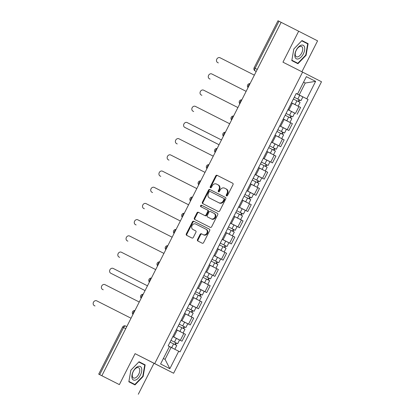 <?xml version="1.0" encoding="UTF-8"?>
<svg xmlns="http://www.w3.org/2000/svg" width="415" height="415" viewBox="0 0 415 415"><rect width="100%" height="100%" fill="white"/><g stroke="black" fill="none" stroke-linecap="round" stroke-linejoin="round"><path stroke-width="0.62" d="M226.543 195.901A0.799 0.68 -63 0 0 227.508 195.496L233.007 184.659A1.141 0.97 -63 0 0 232.659 183.207L217.107 175.327A1.141 0.97 -63 0 0 215.722 175.908L210.229 186.74A0.799 0.68 -63 0 0 210.467 187.762A0.799 0.68 -63 0 0 210.472 187.762A0.799 0.68 -63 0 0 211.437 187.352L212.148 185.951A3.657 3.097 -63 0 1 216.568 184.089L217.865 184.748A3.657 3.097 -63 0 0 217.865 184.748A3.657 3.097 -63 0 1 218.975 189.411L218.264 190.812A0.799 0.68 -63 0 0 219.473 191.424L220.183 190.023A3.657 3.097 -63 0 1 224.603 188.161L225.9 188.815A3.657 3.097 -63 0 1 225.905 188.82A3.657 3.097 -63 0 1 227.01 193.478L226.3 194.884A0.799 0.68 -63 0 0 226.538 195.901A0.799 0.68 -63 0 0 226.543 195.901M197.504 239.543A1.141 0.97 -63 0 0 197.851 241.001L202.214 243.211A1.141 0.97 -63 0 0 203.599 242.63L209.7 230.595A1.141 0.97 -63 0 0 209.357 229.142A1.141 0.97 -63 0 0 209.352 229.137L193.8 221.262A1.141 0.97 -63 0 0 192.42 221.843L186.314 233.873A1.141 0.97 -63 0 0 186.662 235.331L191.932 238.003A1.141 0.97 -63 0 0 193.312 237.422L195.927 232.27A1.141 0.97 -63 0 0 195.584 230.813A1.141 0.97 -63 0 0 195.579 230.813L192.965 229.49A3.061 2.589 -63 0 0 192.965 229.49A3.061 2.589 -63 0 1 192.041 225.589A3.061 2.589 -63 0 1 195.735 224.033L205.975 229.22A3.061 2.589 -63 0 1 205.975 229.225A3.061 2.589 -63 0 1 206.898 233.121A3.061 2.589 -63 0 1 203.205 234.677L201.498 233.811A1.141 0.97 -63 0 0 200.118 234.392L197.504 239.543L198.059 239.823A1.141 0.97 -63 0 0 198.365 241.26M301.897 71.769L317.584 40.852L298.665 31.218L282.957 62.172L302.587 72.117L154.707 363.602L135.077 353.658L119.375 384.617L101.857 375.741L281.147 22.343L278.968 21.243L255.095 68.299A2.329 1.24 116.9 0 0 255.142 70.939L256.216 71.484M298.665 31.218L281.147 22.343M218.306 211.5A1.141 0.97 -63 0 0 219.685 210.919L225.791 198.884A1.141 0.97 -63 0 0 225.444 197.431L209.891 189.551A1.141 0.97 -63 0 0 208.506 190.132L202.406 202.162A1.141 0.97 -63 0 0 202.748 203.62L218.306 211.5M217.745 214.742L211.64 226.772A1.141 0.97 -63 0 1 210.26 227.353L194.708 219.478A1.141 0.97 -63 0 0 194.708 219.478A1.141 0.97 -63 0 1 194.36 218.02L196.975 212.869A1.141 0.97 -63 0 1 198.354 212.288L204.662 215.484A1.141 0.97 -63 0 0 206.042 214.903L207.775 211.484A1.141 0.97 -63 0 0 207.433 210.026A1.141 0.97 -63 0 0 207.427 210.026L200.86 206.701A0.799 0.68 -63 0 1 201.586 205.275L217.398 213.284A1.141 0.97 -63 0 1 217.745 214.742M119.375 384.617L98.703 374.148L122.581 327.093L123.551 327.585L99.678 374.641L98.703 374.148M138.294 394.25L153.996 363.296L173.626 373.241L321.506 81.75L302.587 72.117M101.857 375.741L99.678 374.641M257.274 69.404L254.12 67.806L277.993 20.75L278.968 21.243M295.439 113.451L287.974 109.674L295.439 113.451L298.914 106.593L291.46 102.811M298.914 106.593L300.595 107.449L297.119 114.307M288.897 130.512L279.757 125.87L288.897 130.512L292.378 123.654L283.238 119.017M280.675 146.718L271.54 142.075L280.675 146.718L284.156 139.86L275.015 135.223M263.312 158.291L272.453 162.924L275.933 156.066L266.793 151.423M263.318 158.281L272.453 162.924M255.09 174.497L264.236 179.13L267.711 172.272L258.571 167.629M255.095 174.487L264.236 179.13M256.014 195.335L246.873 190.693L256.014 195.335L259.489 188.477L250.354 183.835M247.791 211.536L238.651 206.898L247.791 211.536L251.267 204.683L242.132 200.04M239.569 227.742L230.429 223.104L239.569 227.742L243.05 220.889L233.91 216.246M222.207 239.315L231.347 243.947L234.828 237.095L225.687 232.452M222.212 239.31L231.347 243.947M223.125 260.153L213.99 255.516L223.125 260.153L226.606 253.295L217.465 248.658M214.903 276.359L205.767 271.716L214.903 276.359L218.383 269.501L209.243 264.863M206.686 292.565L197.545 287.922L206.686 292.565L210.161 285.707L201.021 281.069M189.318 304.138L198.463 308.77L201.939 301.913L192.804 297.275M189.323 304.128L198.463 308.77M181.096 320.344L190.241 324.976L193.717 318.118L184.582 313.475M181.101 320.333L190.241 324.976M182.019 341.182L172.879 336.539L182.019 341.182L185.5 334.324L176.359 329.681M163.375 358.487L165.061 359.343L171.12 347.402L178.709 351.251L169.854 368.702L160.589 363.986L169.445 346.53L168.148 345.871L296.211 93.448L299.184 94.973L305.243 83.026L303.562 82.17L305.243 83.026L315.628 81.371L306.773 98.822L299.184 94.973M297.508 94.106L306.358 76.656L315.628 81.371M178.709 351.251L180.006 351.91L308.07 99.486L306.773 98.822M154.707 363.602L173.626 373.241M297.939 63.723L306.099 55.268L308.112 43.679L301.964 40.546L293.81 49.006L291.797 60.595L297.939 63.723M135.077 353.658L153.996 363.296M134.989 384.923L143.149 376.462L145.162 364.873L139.015 361.745L130.855 370.201L128.842 381.79L134.989 384.923M171.12 347.402L169.434 346.546M296.196 93.468L308.07 99.486M165.061 359.343L169.854 368.702M304.356 42.154L304.418 41.806L301.959 40.551M305.736 55.081L297.83 63.277L291.875 60.242L293.82 49.017L301.726 40.82L307.681 43.85L305.736 55.081L306.099 55.268M304.418 41.806L308.112 43.679M141.401 363.353L141.463 363.001L139.009 361.75M142.781 376.275L134.875 384.472L128.904 381.442L130.87 370.211L138.776 362.015L144.731 365.044L142.781 376.275L143.149 376.462M141.463 363.001L145.162 364.873M226.855 195.963A0.799 0.68 -63 0 1 226.849 195.164L227.56 193.763A3.657 3.097 -63 0 0 226.455 189.1A3.657 3.097 -63 0 0 226.45 189.1L225.91 188.82L226.455 189.1M218.42 185.028L217.87 184.748L218.415 185.028A3.657 3.097 -63 0 0 218.415 185.028A3.657 3.097 -63 0 1 219.525 189.691L218.814 191.092A0.799 0.68 -63 0 0 218.819 191.891M232.701 183.228L217.657 175.607A1.141 0.97 -63 0 0 216.277 176.188L210.779 187.02A0.799 0.68 -63 0 0 210.784 187.824M225.48 197.452L210.441 189.831A1.141 0.97 -63 0 0 209.061 190.412L202.956 202.442A1.141 0.97 -63 0 0 203.262 203.879M224.012 199.392A0.799 0.68 -63 0 0 223.768 198.375L210.115 191.46A0.799 0.68 -63 0 0 209.15 191.865L208.397 193.343A3.657 3.097 -63 0 0 209.502 198.007A3.657 3.097 -63 0 0 209.508 198.007L218.84 202.733A3.657 3.097 -63 0 0 223.26 200.87L224.012 199.392L224.562 199.677A0.799 0.68 -63 0 0 224.318 198.655L223.768 198.375L224.318 198.655M210.052 198.282A3.657 3.097 -63 0 0 210.057 198.287L219.39 203.018A3.657 3.097 -63 0 0 223.81 201.156L223.26 200.87M224.562 199.677L223.81 201.156M207.433 210.032L207.982 210.306A1.141 0.97 -63 0 0 207.982 210.306A1.141 0.97 -63 0 1 208.325 211.764L206.592 215.183A1.141 0.97 -63 0 1 205.212 215.764L198.904 212.568A1.141 0.97 -63 0 0 197.524 213.149L194.91 218.3A1.141 0.97 -63 0 0 195.216 219.737M217.439 213.305L202.136 205.555A0.799 0.68 -63 0 0 201.379 206.966M211.204 218.798A3.061 2.589 -63 0 0 214.897 217.242A3.061 2.589 -63 0 0 213.979 213.346A3.061 2.589 -63 0 0 213.974 213.341L210.369 211.515A1.141 0.97 -63 0 0 208.984 212.096L207.251 215.515A1.141 0.97 -63 0 0 207.599 216.972L211.759 219.079A3.061 2.589 -63 0 0 215.452 217.527A3.061 2.589 -63 0 0 214.529 213.626A3.061 2.589 -63 0 0 214.524 213.626L213.979 213.346L214.529 213.626M208.148 217.253L211.759 219.079M206.53 229.505L206.525 229.5A3.061 2.589 -63 0 1 206.53 229.505A3.061 2.589 -63 0 1 207.448 233.401A3.061 2.589 -63 0 1 203.755 234.957L202.048 234.091A1.141 0.97 -63 0 0 200.668 234.672L198.059 239.823M193.509 229.765A3.061 2.589 -63 0 0 193.515 229.77A3.061 2.589 -63 0 0 193.52 229.77L195.621 230.833M209.393 229.163L194.355 221.543A1.141 0.97 -63 0 0 192.97 222.124L186.869 234.153A1.141 0.97 -63 0 0 187.175 235.59M296.243 105.177L291.48 102.764L296.243 105.177M293.379 99.019L300.076 102.417L298.178 106.157M296.175 93.515L299.708 95.305L297.809 99.045L294.276 97.255L299.62 99.968L299.033 99.673L298.141 101.436M254.359 75.146L220.049 57.763A2.677 2.272 -63 0 0 216.812 59.127A2.677 2.272 -63 0 0 217.621 62.541A2.677 2.272 -63 0 0 217.626 62.541L218.342 62.909A2.677 2.272 117 0 1 218.337 62.904L217.626 62.541L218.337 62.904M297.809 99.045L300.968 100.653L299.755 100.036L298.857 101.8M299.708 95.305L302.867 96.913L300.968 100.653M299.039 99.667L299.755 100.036M288.02 121.382L283.258 118.97L288.02 121.382M285.162 115.225L291.854 118.623L289.955 122.363M287.953 109.721L291.486 111.511L289.587 115.251L286.054 113.461L291.397 116.174L290.816 115.878L289.919 117.637M246.137 91.352L211.826 73.969A2.677 2.272 -63 0 0 208.595 75.333A2.677 2.272 -63 0 0 209.399 78.746A2.677 2.272 -63 0 0 209.404 78.746L210.12 79.115A2.677 2.272 117 0 1 210.12 79.109A2.677 2.272 117 0 1 210.115 79.109L209.404 78.746L210.12 79.109M289.587 115.251L292.751 116.859L291.532 116.242L290.635 118.005M291.486 111.511L294.645 113.119L292.751 116.859M290.816 115.873L291.532 116.242M279.798 137.588L275.036 135.176L279.798 137.588M276.94 131.431L283.632 134.828L281.733 138.569M279.731 125.927L283.263 127.716L281.365 131.456L277.832 129.667L283.175 132.38L282.594 132.084L281.697 133.843M237.914 107.558L203.604 90.174A2.677 2.272 -63 0 0 200.372 91.533A2.677 2.272 -63 0 0 201.176 94.952A2.677 2.272 -63 0 0 201.182 94.952L201.898 95.32A2.677 2.272 117 0 1 201.898 95.315A2.677 2.272 117 0 1 201.892 95.315L201.182 94.952L201.898 95.315M281.365 131.456L284.529 133.065L283.31 132.447L282.418 134.211M283.263 127.716L286.423 129.324L284.529 133.065M282.594 132.079L283.31 132.447M300.953 45.287A7.574 4.026 116.9 0 0 294.961 53.841A7.574 4.026 116.9 0 0 298.603 58.806A7.574 4.026 116.9 0 0 304.594 50.251A7.574 4.026 116.9 0 0 300.953 45.287M299.863 46.522A5.732 3.045 116.9 0 0 295.682 51.631A5.732 3.045 116.9 0 0 296.383 56.756A5.732 3.045 116.9 0 0 298.084 56.756A5.732 3.045 116.9 0 0 302.27 51.652A5.732 3.045 116.9 0 0 301.565 46.527A5.732 3.045 116.9 0 0 299.863 46.522M297.83 63.277L291.854 60.242M137.998 366.481A7.574 4.026 116.9 0 0 132.006 375.036A7.574 4.026 116.9 0 0 135.653 380.005A7.574 4.026 116.9 0 0 141.645 371.446A7.574 4.026 116.9 0 0 137.998 366.481M136.914 367.716A5.732 3.045 116.9 0 0 132.727 372.826A5.732 3.045 116.9 0 0 133.433 377.951A5.732 3.045 116.9 0 0 135.134 377.956A5.732 3.045 116.9 0 0 139.316 372.846A5.732 3.045 116.9 0 0 138.615 367.721A5.732 3.045 116.9 0 0 136.914 367.716M134.875 384.472L128.92 381.437M271.576 153.794L266.814 151.382L271.581 153.789M268.718 147.636L275.41 151.034L273.511 154.774M271.509 142.132L275.041 143.922L273.143 147.662L269.615 145.867L274.958 148.58L274.372 148.285L273.475 150.048M229.692 123.758L195.387 106.38A2.677 2.272 -63 0 0 192.15 107.739A2.677 2.272 -63 0 0 192.959 111.158L193.675 111.521A2.677 2.272 117 0 1 193.67 111.521L192.959 111.158L193.675 111.521M273.143 147.662L276.307 149.265L275.088 148.653L274.196 150.417M275.041 143.922L278.206 145.53L276.307 149.265M274.372 148.285L275.088 148.653M263.359 170L258.597 167.582L263.359 170M260.496 163.842L267.187 167.24L265.294 170.98M263.286 158.333L266.819 160.128L264.926 163.868L261.393 162.073L266.736 164.786L266.15 164.49L265.258 166.254M221.475 139.964L187.165 122.586A2.677 2.272 -63 0 0 183.928 123.945A2.677 2.272 -63 0 0 184.737 127.364L219.047 144.742M264.926 163.868L268.085 165.471L266.866 164.859L265.974 166.617M266.819 160.128L269.983 161.731L268.085 165.471M219.047 144.747L185.458 127.727A2.677 2.272 117 0 1 185.453 127.727A2.677 2.272 117 0 1 185.448 127.727L184.737 127.364L185.453 127.727M266.15 164.49L266.866 164.859M255.137 186.205L250.375 183.788L255.137 186.205M252.273 180.048L258.965 183.446L257.072 187.186M253.171 178.284L258.514 180.992L257.928 180.696L257.035 182.46M213.253 156.17L178.943 138.792A2.677 2.272 -63 0 0 175.706 140.151A2.677 2.272 -63 0 0 176.515 143.564A2.677 2.272 -63 0 0 176.52 143.569L177.236 143.932A2.677 2.272 117 0 1 177.231 143.932A2.677 2.272 117 0 1 177.226 143.932L176.52 143.569M253.171 178.279L259.863 181.677L258.644 181.065L257.751 182.823M255.069 174.539L261.761 177.936L259.863 181.677M257.928 180.696L258.644 181.065M246.915 202.406L242.153 199.999L246.915 202.406M244.051 196.254L250.748 199.651L248.85 203.386M246.847 190.744L250.38 192.534L248.481 196.274L244.949 194.485L250.292 197.198L249.706 196.902L248.813 198.666M205.031 172.375L170.721 154.997A2.677 2.272 -63 0 0 167.484 156.356A2.677 2.272 -63 0 0 168.293 159.77A2.677 2.272 -63 0 0 168.298 159.775L169.014 160.138A2.677 2.272 117 0 1 169.009 160.138A2.677 2.272 117 0 1 169.009 160.133L168.298 159.775M248.481 196.274L251.64 197.882L250.427 197.27L249.529 199.029M250.38 192.534L253.539 194.142L251.64 197.882M249.711 196.902L250.427 197.27M233.93 216.199L240.627 219.592L233.93 216.205M235.834 212.459L242.526 215.852L240.627 219.592M238.625 206.95L242.158 208.74L240.259 212.48L236.726 210.69L242.07 213.403L241.483 213.108L240.591 214.871M196.809 188.581L162.498 171.198A2.677 2.272 -63 0 0 159.261 172.562A2.677 2.272 -63 0 0 160.071 175.976A2.677 2.272 -63 0 0 160.076 175.981L160.792 176.344A2.677 2.272 117 0 1 160.787 176.344A2.677 2.272 117 0 1 160.787 176.339L160.076 175.981M240.259 212.48L243.423 214.088L242.204 213.471L241.307 215.235M242.158 208.74L245.317 210.348L243.423 214.088M241.489 213.108L242.204 213.471M230.47 234.817L225.708 232.41L230.47 234.817M227.612 228.66L234.304 232.058L232.405 235.798M230.403 223.156L233.936 224.946L232.037 228.686L228.504 226.896L233.847 229.609L233.266 229.313L232.369 231.077M188.586 204.787L154.276 187.404A2.677 2.272 -63 0 0 151.044 188.768A2.677 2.272 -63 0 0 151.849 192.181A2.677 2.272 -63 0 0 151.854 192.187L152.57 192.55A2.677 2.272 117 0 1 152.564 192.544M232.037 228.686L235.201 230.294L233.982 229.677L233.09 231.44M233.936 224.946L237.095 226.554L235.201 230.294M233.266 229.313L233.982 229.677M222.248 251.023L217.491 248.606L222.248 251.023M219.39 244.866L226.082 248.263L224.183 252.004M222.181 239.362L225.713 241.151L223.815 244.892L220.287 243.102L225.625 245.815L225.044 245.519L224.147 247.283M180.364 220.993L146.059 203.609A2.677 2.272 -63 0 0 142.822 204.974A2.677 2.272 -63 0 0 143.632 208.387L144.347 208.755A2.677 2.272 117 0 1 144.347 208.75A2.677 2.272 117 0 1 144.342 208.75L143.632 208.387L144.347 208.75M223.815 244.892L226.979 246.5L225.76 245.882L224.868 247.646M225.713 241.151L228.878 242.759L226.979 246.5M225.044 245.514L225.76 245.882M214.031 267.229L209.269 264.812L214.031 267.229M211.168 261.071L217.859 264.469L215.966 268.209M213.958 255.567L217.491 257.357L215.593 261.097L212.065 259.308L217.408 262.021L216.822 261.725L215.93 263.489M172.142 237.198L137.837 219.815A2.677 2.272 -63 0 0 134.6 221.179A2.677 2.272 -63 0 0 135.409 224.593L136.13 224.961A2.677 2.272 117 0 1 136.125 224.956A2.677 2.272 117 0 1 136.12 224.956L136.125 224.956M215.593 261.097L218.757 262.705L217.538 262.088L216.646 263.852M217.491 257.357L220.656 258.965L218.757 262.705M216.822 261.72L217.538 262.088M205.809 283.435L201.047 281.017L205.809 283.435M202.945 277.277L209.637 280.675L207.744 284.415M205.741 271.773L209.269 273.563L207.376 277.303L203.843 275.513L209.186 278.226L208.6 277.931L207.708 279.689M163.925 253.404L129.615 236.021A2.677 2.272 -63 0 0 126.378 237.385A2.677 2.272 -63 0 0 127.187 240.799A2.677 2.272 -63 0 0 127.192 240.799L127.908 241.167A2.677 2.272 117 0 1 127.903 241.162A2.677 2.272 117 0 1 127.898 241.162L127.903 241.162M207.376 277.303L210.535 278.911L209.316 278.294L208.423 280.058M209.269 273.563L212.433 275.171L210.535 278.911M208.6 277.925L209.316 278.294M197.587 299.64L192.825 297.223L197.587 299.64M194.723 293.483L201.42 296.881L199.522 300.621M197.519 287.979L201.052 289.769L199.153 293.509L195.621 291.719L200.964 294.427L200.378 294.136L199.485 295.895M155.703 269.61L121.393 252.227A2.677 2.272 -63 0 0 118.156 253.586A2.677 2.272 -63 0 0 118.965 257.004A2.677 2.272 -63 0 0 118.97 257.004L119.686 257.373A2.677 2.272 117 0 1 119.681 257.367L118.97 257.004L119.681 257.367M199.153 293.509L202.313 295.117L201.093 294.5L200.201 296.263M201.052 289.769L204.211 291.377L202.313 295.117M200.378 294.131L201.093 294.5M189.365 315.846L184.602 313.434L189.365 315.846M186.501 309.689L193.198 313.086L191.299 316.827M189.297 304.185L192.83 305.974L190.931 309.714L187.398 307.92L192.742 310.633L192.155 310.337L191.263 312.101M147.481 285.811L113.171 268.432A2.677 2.272 -63 0 0 109.934 269.792A2.677 2.272 -63 0 0 110.743 273.21A2.677 2.272 -63 0 0 110.748 273.21L145.058 290.593M190.931 309.714L194.09 311.317L192.876 310.705L191.979 312.464M192.83 305.974L195.989 307.582L194.09 311.317M145.053 290.593L111.464 273.573A2.677 2.272 117 0 1 111.459 273.573L110.748 273.21L111.459 273.573M192.161 310.337L192.876 310.705M181.142 332.052L176.38 329.64L181.142 332.052M178.284 325.894L184.976 329.292L183.077 333.032M179.176 324.131L184.519 326.838L183.938 326.543L183.041 328.307M139.258 302.016L104.948 284.638A2.677 2.272 -63 0 0 101.717 285.997A2.677 2.272 -63 0 0 102.521 289.416A2.677 2.272 -63 0 0 102.526 289.416L103.242 289.779A2.677 2.272 117 0 1 103.236 289.779L102.526 289.416L103.242 289.779M179.176 324.125L185.873 327.523L184.654 326.911L183.757 328.67M181.075 320.385L187.767 323.783L185.873 327.523M183.938 326.543L184.654 326.911M172.92 348.258L168.158 345.845L172.92 348.258M170.062 342.1L176.754 345.498L174.855 349.238M172.853 336.591L176.385 338.386L174.487 342.121L170.954 340.331L176.297 343.044L175.716 342.749L174.819 344.512M131.036 318.222L96.726 300.844A2.677 2.272 -63 0 0 93.494 302.203A2.677 2.272 -63 0 0 94.298 305.616A2.677 2.272 -63 0 0 94.304 305.622L95.019 305.985A2.677 2.272 117 0 1 95.014 305.985L94.304 305.622L95.019 305.985M174.487 342.121L177.651 343.729L176.432 343.117L175.54 344.875M176.385 338.386L179.545 339.989L177.651 343.729M175.716 342.749L176.432 343.117M122.581 327.093A2.329 2.329 0 0 1 125.709 326.065L126.783 326.61L125.709 326.065A2.329 1.24 116.9 0 0 123.551 327.585L125.729 328.685M188.56 324.12L192.036 317.262M196.777 307.914L200.258 301.057M205 291.709L208.48 284.851M213.222 275.503L216.703 268.645M221.444 259.297L224.925 252.439M229.666 243.091L233.142 236.234M237.888 226.886L241.364 220.033M246.111 210.68L249.586 203.827M254.328 194.474L257.808 187.622M262.55 178.268L266.031 171.416M270.772 162.068L274.253 155.21M278.994 145.862L282.47 139.004M287.216 129.656L290.692 122.799M180.338 340.321L183.814 333.468M173.75 336.98L177.231 330.122M181.972 320.774L185.448 313.916M190.195 304.569L193.67 297.716M198.417 288.363L201.892 281.51M206.634 272.157L210.115 265.304M214.856 255.951L218.337 249.099M223.078 239.751L226.559 232.893M231.3 223.545L234.781 216.687M239.522 207.339L242.998 200.481M247.745 191.133L251.22 184.276M255.967 174.928L259.442 168.07M264.184 158.722L267.665 151.864M272.406 142.516L275.887 135.663M280.628 126.31L284.109 119.458M288.85 110.105L292.326 103.252M249.872 83.986A2.329 1.24 116.9 0 0 248.227 87.233M241.655 100.191A2.329 1.24 116.9 0 0 240.005 103.439M233.432 116.392A2.329 1.24 116.9 0 0 231.783 119.645M225.21 132.598A2.329 1.24 116.9 0 0 223.561 135.85M216.988 148.803A2.329 1.24 116.9 0 0 215.338 152.056M208.766 165.009A2.329 1.24 116.9 0 0 207.116 168.262M200.544 181.215A2.329 1.24 116.9 0 0 198.899 184.462M192.327 197.421A2.329 1.24 116.9 0 0 190.677 200.668M184.104 213.626A2.329 1.24 116.9 0 0 182.455 216.874M175.882 229.832A2.329 1.24 116.9 0 0 174.233 233.08M167.66 246.038A2.329 1.24 116.9 0 0 166.01 249.285M159.438 262.238A2.329 1.24 116.9 0 0 157.788 265.491M151.216 278.444A2.329 1.24 116.9 0 0 149.571 281.697M142.999 294.65A2.329 1.24 116.9 0 0 141.349 297.903M134.776 310.856A2.329 1.24 116.9 0 0 133.127 314.108M227.56 193.763L227.01 193.478M218.814 191.092L218.264 190.812M219.525 189.691L218.975 189.411M210.779 187.02L210.229 186.74M216.277 176.188L215.722 175.908M217.657 175.607L217.107 175.327M226.849 195.164L226.3 194.884M202.956 202.442L202.406 202.162M209.061 190.412L208.506 190.132M210.441 189.831L209.891 189.551M219.39 203.018L218.84 202.733M194.91 218.3L194.36 218.02M197.524 213.149L196.975 212.869M198.904 212.568L198.354 212.288M205.212 215.764L204.662 215.484M206.592 215.183L206.042 214.903M208.325 211.764L207.775 211.484M202.136 205.555L201.586 205.275M200.668 234.672L200.118 234.392M202.048 234.091L201.498 233.811M203.755 234.957L203.205 234.677M186.869 234.153L186.314 233.873M192.97 222.124L192.42 221.843M194.355 221.543L193.8 221.262M296.912 100.809L295.013 104.549M288.69 117.014L286.796 120.755M280.473 133.22L278.574 136.96M272.25 149.426L270.352 153.166M264.028 165.632L262.13 169.372M255.806 181.837L253.907 185.578M258.597 176.334L256.703 180.069M247.584 198.043L245.685 201.783M239.362 214.249L237.468 217.989M231.139 230.455L229.246 234.195M222.922 246.66L221.024 250.395M214.7 262.861L212.802 266.601M206.478 279.067L204.579 282.807M198.256 295.273L196.357 299.013M190.034 311.478L188.14 315.218M181.812 327.684L179.918 331.424M184.608 322.18L182.709 325.92M173.595 343.89L171.696 347.63M250.043 83.648A2.329 2.329 0 0 0 248.056 87.57M241.821 99.854A2.329 2.329 0 0 0 239.834 103.776M233.604 116.06A2.329 2.329 0 0 0 231.612 119.982M225.381 132.266A2.329 2.329 0 0 0 223.389 136.187M217.159 148.471A2.329 2.329 0 0 0 215.167 152.393M208.937 164.677A2.329 2.329 0 0 0 206.95 168.594M200.715 180.883A2.329 2.329 0 0 0 198.728 184.8M192.493 197.084A2.329 2.329 0 0 0 190.506 201.005M184.27 213.289A2.329 2.329 0 0 0 182.284 217.211M176.053 229.495A2.329 2.329 0 0 0 174.061 233.417M167.831 245.701A2.329 2.329 0 0 0 165.839 249.623M159.609 261.906A2.329 2.329 0 0 0 157.617 265.828M151.387 278.112A2.329 2.329 0 0 0 149.4 282.034M143.165 294.318A2.329 2.329 0 0 0 141.178 298.24M134.942 310.524A2.329 2.329 0 0 0 132.956 314.44M254.12 67.806A2.329 2.329 0 0 0 255.142 70.939M207.982 210.312L207.433 210.026M177.231 143.932L176.515 143.564M169.009 160.138L168.293 159.77M160.787 176.344L160.071 175.976"/></g></svg>
